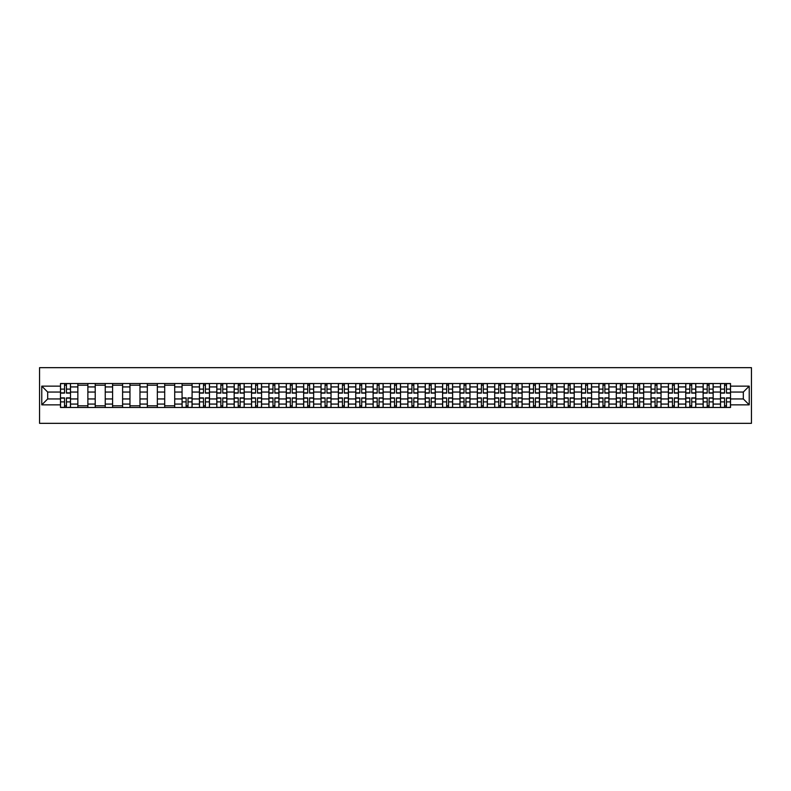 <?xml version="1.0" encoding="UTF-8"?>
<svg xmlns="http://www.w3.org/2000/svg" width="791" height="791" viewBox="0 0 791 791"><rect width="100%" height="100%" fill="white"/><g stroke="black" fill="none" stroke-linecap="round" stroke-linejoin="round"><path stroke-width="1.19" d="M39.55 423.333L751.45 423.333L751.45 367.667L39.55 367.667L39.55 423.333M77.854 407.474L77.854 386.928L70.498 386.928L70.498 407.474M70.498 386.928L70.498 383.526M77.854 386.928L77.854 383.526M87.87 383.526L87.87 407.474M95.217 407.474L95.217 383.526M105.243 383.526L105.243 407.474M112.589 407.474L112.589 383.526M122.605 383.526L122.605 407.474M129.961 407.474L129.961 383.526M139.977 383.526L139.977 407.474M147.324 407.474L147.324 383.526M157.35 383.526L157.35 407.474M164.696 407.474L164.696 383.526M174.712 383.526L174.712 407.474M182.068 407.474L182.068 383.526M192.084 383.526L192.084 407.474M199.431 407.474L199.431 383.526M209.457 383.526L209.457 407.474M216.803 407.474L216.803 383.526M226.819 383.526L226.819 407.474M234.166 407.474L234.166 383.526M244.192 383.526L244.192 407.474M251.538 407.474L251.538 383.526M261.564 383.526L261.564 407.474M268.91 407.474L268.91 383.526M278.926 383.526L278.926 407.474M286.273 407.474L286.273 383.526M296.299 383.526L296.299 407.474M303.645 407.474L303.645 383.526M313.661 383.526L313.661 407.474M321.017 407.474L321.017 383.526M331.034 383.526L331.034 407.474M338.38 407.474L338.38 383.526M348.406 383.526L348.406 407.474M355.752 407.474L355.752 383.526M365.768 383.526L365.768 407.474M373.125 407.474L373.125 383.526M383.141 383.526L383.141 407.474M390.487 407.474L390.487 383.526M400.513 383.526L400.513 407.474M407.859 407.474L407.859 383.526M417.875 383.526L417.875 407.474M425.232 407.474L425.232 383.526M435.248 383.526L435.248 407.474M442.594 407.474L442.594 383.526M452.62 383.526L452.62 407.474M459.966 407.474L459.966 383.526M469.983 383.526L469.983 407.474M477.339 407.474L477.339 383.526M487.355 383.526L487.355 407.474M494.701 407.474L494.701 383.526M504.727 383.526L504.727 407.474M512.074 407.474L512.074 383.526M522.09 383.526L522.09 407.474M529.436 407.474L529.436 383.526M539.462 383.526L539.462 407.474M546.808 407.474L546.808 383.526M556.834 383.526L556.834 407.474M564.181 407.474L564.181 383.526M574.197 383.526L574.197 407.474M581.543 407.474L581.543 383.526M591.569 383.526L591.569 407.474M598.916 407.474L598.916 383.526M608.932 383.526L608.932 407.474M616.288 407.474L616.288 383.526M626.304 383.526L626.304 407.474M633.65 407.474L633.65 383.526M643.676 383.526L643.676 407.474M651.023 407.474L651.023 383.526M661.039 383.526L661.039 407.474M668.395 407.474L668.395 383.526M678.411 383.526L678.411 407.474M685.757 407.474L685.757 383.526M695.783 383.526L695.783 407.474M703.13 407.474L703.13 383.526M713.146 383.526L713.146 407.474M720.502 407.474L720.502 383.526M720.502 398.951L713.146 398.951M703.13 398.951L695.783 398.951M685.757 398.951L678.411 398.951M668.395 398.951L661.039 398.951M651.023 398.951L643.676 398.951M633.65 398.951L626.304 398.951M616.288 398.951L608.932 398.951M598.916 398.951L591.569 398.951M581.543 398.951L574.197 398.951M564.181 398.951L556.834 398.951M546.808 398.951L539.462 398.951M529.436 398.951L522.09 398.951M512.074 398.951L504.727 398.951M494.701 398.951L487.355 398.951M477.339 398.951L469.983 398.951M459.966 398.951L452.62 398.951M442.594 398.951L435.248 398.951M425.232 398.951L417.875 398.951M407.859 398.951L400.513 398.951M390.487 398.951L383.141 398.951M373.125 398.951L365.768 398.951M355.752 398.951L348.406 398.951M338.38 398.951L331.034 398.951M321.017 398.951L313.661 398.951M303.645 398.951L296.299 398.951M286.273 398.951L278.926 398.951M268.91 398.951L261.564 398.951M251.538 398.951L244.192 398.951M234.166 398.951L226.819 398.951M216.803 398.951L209.457 398.951M199.431 398.951L192.084 398.951M182.068 398.951L174.712 398.951M164.696 398.951L157.35 398.951M147.324 398.951L139.977 398.951M129.961 398.951L122.605 398.951M112.589 398.951L105.243 398.951M95.217 398.951L87.87 398.951M77.854 398.951L70.498 398.951M720.502 392.049L713.146 392.049M703.13 392.049L695.783 392.049M685.757 392.049L678.411 392.049M668.395 392.049L661.039 392.049M651.023 392.049L643.676 392.049M633.65 392.049L626.304 392.049M616.288 392.049L608.932 392.049M598.916 392.049L591.569 392.049M581.543 392.049L574.197 392.049M564.181 392.049L556.834 392.049M546.808 392.049L539.462 392.049M529.436 392.049L522.09 392.049M512.074 392.049L504.727 392.049M494.701 392.049L487.355 392.049M477.339 392.049L469.983 392.049M459.966 392.049L452.62 392.049M442.594 392.049L435.248 392.049M425.232 392.049L417.875 392.049M407.859 392.049L400.513 392.049M390.487 392.049L383.141 392.049M373.125 392.049L365.768 392.049M355.752 392.049L348.406 392.049M338.38 392.049L331.034 392.049M321.017 392.049L313.661 392.049M303.645 392.049L296.299 392.049M286.273 392.049L278.926 392.049M268.91 392.049L261.564 392.049M251.538 392.049L244.192 392.049M234.166 392.049L226.819 392.049M216.803 392.049L209.457 392.049M199.431 392.049L192.084 392.049M182.068 392.049L174.712 392.049M164.696 392.049L157.35 392.049M147.324 392.049L139.977 392.049M129.961 392.049L122.605 392.049M112.589 392.049L105.243 392.049M95.217 392.049L87.87 392.049M77.854 392.049L70.498 392.049M47.678 398.951L60.482 398.951L60.482 392.049L47.678 392.049L47.678 398.951L41.775 404.854L41.775 386.146L60.482 386.146L60.482 392.049M730.518 392.049L730.518 398.951L743.322 398.951L743.322 392.049L730.518 392.049L730.518 383.526L60.482 383.526L60.482 386.146M730.518 386.146L749.225 386.146L749.225 404.854L730.518 404.854L730.518 398.951M60.482 398.951L60.482 407.474L730.518 407.474L730.518 404.854M60.482 404.854L41.775 404.854M66.434 405.803L64.546 405.803M64.546 385.197L66.434 385.197M87.87 405.803L77.854 405.803M77.854 385.197L87.87 385.197M105.243 405.803L95.217 405.803M95.217 385.197L105.243 385.197M122.605 405.803L112.589 405.803M112.589 385.197L122.605 385.197M139.977 405.803L129.961 405.803M129.961 385.197L139.977 385.197M157.35 405.803L147.324 405.803M147.324 385.197L157.35 385.197M174.712 405.803L164.696 405.803M164.696 385.197L174.712 385.197M188.021 405.803L186.132 405.803M182.068 385.197L192.084 385.197M205.393 405.803L203.495 405.803M203.495 385.197L205.393 385.197M222.755 405.803L220.867 405.803M220.867 385.197L222.755 385.197M240.128 405.803L238.229 405.803M238.229 385.197L240.128 385.197M257.5 405.803L255.602 405.803M255.602 385.197L257.5 385.197M274.863 405.803L272.974 405.803M272.974 385.197L274.863 385.197M292.235 405.803L290.337 405.803M290.337 385.197L292.235 385.197M309.597 405.803L307.709 405.803M307.709 385.197L309.597 385.197M326.97 405.803L325.081 405.803M325.081 385.197L326.97 385.197M344.342 405.803L342.444 405.803M342.444 385.197L344.342 385.197M361.705 405.803L359.816 405.803M359.816 385.197L361.705 385.197M379.077 405.803L377.188 405.803M377.188 385.197L379.077 385.197M396.449 405.803L394.551 405.803M394.551 385.197L396.449 385.197M413.812 405.803L411.923 405.803M411.923 385.197L413.812 385.197M431.184 405.803L429.295 405.803M429.295 385.197L431.184 385.197M448.556 405.803L446.658 405.803M446.658 385.197L448.556 385.197M465.919 405.803L464.03 405.803M464.03 385.197L465.919 385.197M483.291 405.803L481.403 405.803M481.403 385.197L483.291 385.197M500.663 405.803L498.765 405.803M498.765 385.197L500.663 385.197M518.026 405.803L516.137 405.803M516.137 385.197L518.026 385.197M535.398 405.803L533.5 405.803M533.5 385.197L535.398 385.197M552.771 405.803L550.872 405.803M550.872 385.197L552.771 385.197M570.133 405.803L568.245 405.803M568.245 385.197L570.133 385.197M587.505 405.803L585.607 405.803M585.607 385.197L587.505 385.197M604.868 405.803L602.979 405.803M602.979 385.197L604.868 385.197M622.24 405.803L620.352 405.803M620.352 385.197L622.24 385.197M639.612 405.803L637.714 405.803M637.714 385.197L639.612 385.197M656.975 405.803L655.086 405.803M655.086 385.197L656.975 385.197M674.347 405.803L672.459 405.803M672.459 385.197L674.347 385.197M691.72 405.803L689.821 405.803M689.821 385.197L691.72 385.197M709.082 405.803L707.194 405.803M707.194 385.197L709.082 385.197M726.454 405.803L724.566 405.803M724.566 385.197L726.454 385.197M41.775 386.146L47.678 392.049M743.322 398.951L749.225 404.854M743.322 392.049L749.225 386.146M66.434 393.107L66.434 383.645L70.448 383.645L70.448 393.107L66.434 393.107M64.546 385.088L66.434 385.088M62.875 383.645L60.541 383.645L60.541 393.107L64.546 393.107L64.546 383.645L68.105 383.645M64.546 397.893L64.546 407.355L60.541 407.355L60.541 397.893L64.546 397.893M66.434 405.912L64.546 405.912M68.105 407.355L70.448 407.355L70.448 397.893L66.434 397.893L66.434 407.355L62.875 407.355M205.393 393.107L205.393 383.645L209.397 383.645L209.397 393.107L205.393 393.107M203.495 385.088L205.393 385.088M201.824 383.645L199.49 383.645L199.49 393.107L203.495 393.107L203.495 383.645L207.064 383.645M222.755 393.107L222.755 383.645L226.77 383.645L226.77 393.107L222.755 393.107M220.867 385.088L222.755 385.088M219.196 383.645L216.853 383.645L216.853 393.107L220.867 393.107L220.867 383.645L224.426 383.645M240.128 393.107L240.128 383.645L244.132 383.645L244.132 393.107L240.128 393.107M238.229 385.088L240.128 385.088M236.568 383.645L234.225 383.645L234.225 393.107L238.229 393.107L238.229 383.645L241.799 383.645M257.5 393.107L257.5 383.645L261.505 383.645L261.505 393.107L257.5 393.107M255.602 385.088L257.5 385.088M253.931 383.645L251.597 383.645L251.597 393.107L255.602 393.107L255.602 383.645L259.161 383.645M274.863 393.107L274.863 383.645L278.877 383.645L278.877 393.107L274.863 393.107M272.974 385.088L274.863 385.088M271.303 383.645L268.96 383.645L268.96 393.107L272.974 393.107L272.974 383.645L276.534 383.645M292.235 393.107L292.235 383.645L296.239 383.645L296.239 393.107L292.235 393.107M290.337 385.088L292.235 385.088M288.666 383.645L286.332 383.645L286.332 393.107L290.337 393.107L290.337 383.645L293.906 383.645M309.597 393.107L309.597 383.645L313.612 383.645L313.612 393.107L309.597 393.107M307.709 385.088L309.597 385.088M306.038 383.645L303.704 383.645L303.704 393.107L307.709 393.107L307.709 383.645L311.268 383.645M326.97 393.107L326.97 383.645L330.984 383.645L330.984 393.107L326.97 393.107M325.081 385.088L326.97 385.088M323.41 383.645L321.067 383.645L321.067 393.107L325.081 393.107L325.081 383.645L328.641 383.645M344.342 393.107L344.342 383.645L348.347 383.645L348.347 393.107L344.342 393.107M342.444 385.088L344.342 385.088M340.773 383.645L338.439 383.645L338.439 393.107L342.444 393.107L342.444 383.645L346.013 383.645M361.705 393.107L361.705 383.645L365.719 383.645L365.719 393.107L361.705 393.107M359.816 385.088L361.705 385.088M358.145 383.645L355.812 383.645L355.812 393.107L359.816 393.107L359.816 383.645L363.376 383.645M379.077 393.107L379.077 383.645L383.081 383.645L383.081 393.107L379.077 393.107M377.188 385.088L379.077 385.088M375.517 383.645L373.174 383.645L373.174 393.107L377.188 393.107L377.188 383.645L380.748 383.645M396.449 393.107L396.449 383.645L400.454 383.645L400.454 393.107L396.449 393.107M394.551 385.088L396.449 385.088M392.88 383.645L390.546 383.645L390.546 393.107L394.551 393.107L394.551 383.645L398.12 383.645M413.812 393.107L413.812 383.645L417.826 383.645L417.826 393.107L413.812 393.107M411.923 385.088L413.812 385.088M410.252 383.645L407.919 383.645L407.919 393.107L411.923 393.107L411.923 383.645L415.483 383.645M431.184 393.107L431.184 383.645L435.188 383.645L435.188 393.107L431.184 393.107M429.295 385.088L431.184 385.088M427.624 383.645L425.281 383.645L425.281 393.107L429.295 393.107L429.295 383.645L432.855 383.645M448.556 393.107L448.556 383.645L452.561 383.645L452.561 393.107L448.556 393.107M446.658 385.088L448.556 385.088M444.987 383.645L442.653 383.645L442.653 393.107L446.658 393.107L446.658 383.645L450.227 383.645M465.919 393.107L465.919 383.645L469.933 383.645L469.933 393.107L465.919 393.107M464.03 385.088L465.919 385.088M462.359 383.645L460.016 383.645L460.016 393.107L464.03 393.107L464.03 383.645L467.59 383.645M483.291 393.107L483.291 383.645L487.296 383.645L487.296 393.107L483.291 393.107M481.403 385.088L483.291 385.088M479.732 383.645L477.388 383.645L477.388 393.107L481.403 393.107L481.403 383.645L484.962 383.645M500.663 393.107L500.663 383.645L504.668 383.645L504.668 393.107L500.663 393.107M498.765 385.088L500.663 385.088M497.094 383.645L494.761 383.645L494.761 393.107L498.765 393.107L498.765 383.645L502.334 383.645M518.026 393.107L518.026 383.645L522.04 383.645L522.04 393.107L518.026 393.107M516.137 385.088L518.026 385.088M514.466 383.645L512.123 383.645L512.123 393.107L516.137 393.107L516.137 383.645L519.697 383.645M535.398 393.107L535.398 383.645L539.403 383.645L539.403 393.107L535.398 393.107M533.5 385.088L535.398 385.088M531.839 383.645L529.495 383.645L529.495 393.107L533.5 393.107L533.5 383.645L537.069 383.645M552.771 393.107L552.771 383.645L556.775 383.645L556.775 393.107L552.771 393.107M550.872 385.088L552.771 385.088M549.201 383.645L546.868 383.645L546.868 393.107L550.872 393.107L550.872 383.645L554.432 383.645M570.133 393.107L570.133 383.645L574.147 383.645L574.147 393.107L570.133 393.107M568.245 385.088L570.133 385.088M566.574 383.645L564.23 383.645L564.23 393.107L568.245 393.107L568.245 383.645L571.804 383.645M587.505 393.107L587.505 383.645L591.51 383.645L591.51 393.107L587.505 393.107M585.607 385.088L587.505 385.088M583.936 383.645L581.603 383.645L581.603 393.107L585.607 393.107L585.607 383.645L589.176 383.645M604.868 393.107L604.868 383.645L608.882 383.645L608.882 393.107L604.868 393.107M602.979 385.088L604.868 385.088M601.308 383.645L598.975 383.645L598.975 393.107L602.979 393.107L602.979 383.645L606.539 383.645M622.24 393.107L622.24 383.645L626.254 383.645L626.254 393.107L622.24 393.107M620.352 385.088L622.24 385.088M618.681 383.645L616.337 383.645L616.337 393.107L620.352 393.107L620.352 383.645L623.911 383.645M639.612 393.107L639.612 383.645L643.617 383.645L643.617 393.107L639.612 393.107M637.714 385.088L639.612 385.088M636.043 383.645L633.71 383.645L633.71 393.107L637.714 393.107L637.714 383.645L641.283 383.645M656.975 393.107L656.975 383.645L660.989 383.645L660.989 393.107L656.975 393.107M655.086 385.088L656.975 385.088M653.415 383.645L651.082 383.645L651.082 393.107L655.086 393.107L655.086 383.645L658.646 383.645M674.347 393.107L674.347 383.645L678.352 383.645L678.352 393.107L674.347 393.107M672.459 385.088L674.347 385.088M670.788 383.645L668.444 383.645L668.444 393.107L672.459 393.107L672.459 383.645L676.018 383.645M186.132 397.893L186.132 407.355L182.118 407.355L182.118 397.893L186.132 397.893M188.021 405.912L186.132 405.912M189.692 407.355L192.025 407.355L192.025 397.893L188.021 397.893L188.021 407.355L184.461 407.355M203.495 397.893L203.495 407.355L199.49 407.355L199.49 397.893L203.495 397.893M205.393 405.912L203.495 405.912M207.064 407.355L209.397 407.355L209.397 397.893L205.393 397.893L205.393 407.355L201.824 407.355M220.867 397.893L220.867 407.355L216.853 407.355L216.853 397.893L220.867 397.893M222.755 405.912L220.867 405.912M224.426 407.355L226.77 407.355L226.77 397.893L222.755 397.893L222.755 407.355L219.196 407.355M238.229 397.893L238.229 407.355L234.225 407.355L234.225 397.893L238.229 397.893M240.128 405.912L238.229 405.912M241.799 407.355L244.132 407.355L244.132 397.893L240.128 397.893L240.128 407.355L236.568 407.355M255.602 397.893L255.602 407.355L251.597 407.355L251.597 397.893L255.602 397.893M257.5 405.912L255.602 405.912M259.161 407.355L261.505 407.355L261.505 397.893L257.5 397.893L257.5 407.355L253.931 407.355M272.974 397.893L272.974 407.355L268.96 407.355L268.96 397.893L272.974 397.893M274.863 405.912L272.974 405.912M276.534 407.355L278.877 407.355L278.877 397.893L274.863 397.893L274.863 407.355L271.303 407.355M290.337 397.893L290.337 407.355L286.332 407.355L286.332 397.893L290.337 397.893M292.235 405.912L290.337 405.912M293.906 407.355L296.239 407.355L296.239 397.893L292.235 397.893L292.235 407.355L288.666 407.355M307.709 397.893L307.709 407.355L303.704 407.355L303.704 397.893L307.709 397.893M309.597 405.912L307.709 405.912M311.268 407.355L313.612 407.355L313.612 397.893L309.597 397.893L309.597 407.355L306.038 407.355M325.081 397.893L325.081 407.355L321.067 407.355L321.067 397.893L325.081 397.893M326.97 405.912L325.081 405.912M328.641 407.355L330.984 407.355L330.984 397.893L326.97 397.893L326.97 407.355L323.41 407.355M342.444 397.893L342.444 407.355L338.439 407.355L338.439 397.893L342.444 397.893M344.342 405.912L342.444 405.912M346.013 407.355L348.347 407.355L348.347 397.893L344.342 397.893L344.342 407.355L340.773 407.355M359.816 397.893L359.816 407.355L355.812 407.355L355.812 397.893L359.816 397.893M361.705 405.912L359.816 405.912M363.376 407.355L365.719 407.355L365.719 397.893L361.705 397.893L361.705 407.355L358.145 407.355M377.188 397.893L377.188 407.355L373.174 407.355L373.174 397.893L377.188 397.893M379.077 405.912L377.188 405.912M380.748 407.355L383.081 407.355L383.081 397.893L379.077 397.893L379.077 407.355L375.517 407.355M394.551 397.893L394.551 407.355L390.546 407.355L390.546 397.893L394.551 397.893M396.449 405.912L394.551 405.912M398.12 407.355L400.454 407.355L400.454 397.893L396.449 397.893L396.449 407.355L392.88 407.355M411.923 397.893L411.923 407.355L407.919 407.355L407.919 397.893L411.923 397.893M413.812 405.912L411.923 405.912M415.483 407.355L417.826 407.355L417.826 397.893L413.812 397.893L413.812 407.355L410.252 407.355M429.295 397.893L429.295 407.355L425.281 407.355L425.281 397.893L429.295 397.893M431.184 405.912L429.295 405.912M432.855 407.355L435.188 407.355L435.188 397.893L431.184 397.893L431.184 407.355L427.624 407.355M446.658 397.893L446.658 407.355L442.653 407.355L442.653 397.893L446.658 397.893M448.556 405.912L446.658 405.912M450.227 407.355L452.561 407.355L452.561 397.893L448.556 397.893L448.556 407.355L444.987 407.355M464.03 397.893L464.03 407.355L460.016 407.355L460.016 397.893L464.03 397.893M465.919 405.912L464.03 405.912M467.59 407.355L469.933 407.355L469.933 397.893L465.919 397.893L465.919 407.355L462.359 407.355M481.403 397.893L481.403 407.355L477.388 407.355L477.388 397.893L481.403 397.893M483.291 405.912L481.403 405.912M484.962 407.355L487.296 407.355L487.296 397.893L483.291 397.893L483.291 407.355L479.732 407.355M498.765 397.893L498.765 407.355L494.761 407.355L494.761 397.893L498.765 397.893M500.663 405.912L498.765 405.912M502.334 407.355L504.668 407.355L504.668 397.893L500.663 397.893L500.663 407.355L497.094 407.355M516.137 397.893L516.137 407.355L512.123 407.355L512.123 397.893L516.137 397.893M518.026 405.912L516.137 405.912M519.697 407.355L522.04 407.355L522.04 397.893L518.026 397.893L518.026 407.355L514.466 407.355M533.5 397.893L533.5 407.355L529.495 407.355L529.495 397.893L533.5 397.893M535.398 405.912L533.5 405.912M537.069 407.355L539.403 407.355L539.403 397.893L535.398 397.893L535.398 407.355L531.839 407.355M550.872 397.893L550.872 407.355L546.868 407.355L546.868 397.893L550.872 397.893M552.771 405.912L550.872 405.912M554.432 407.355L556.775 407.355L556.775 397.893L552.771 397.893L552.771 407.355L549.201 407.355M568.245 397.893L568.245 407.355L564.23 407.355L564.23 397.893L568.245 397.893M570.133 405.912L568.245 405.912M571.804 407.355L574.147 407.355L574.147 397.893L570.133 397.893L570.133 407.355L566.574 407.355M585.607 397.893L585.607 407.355L581.603 407.355L581.603 397.893L585.607 397.893M587.505 405.912L585.607 405.912M589.176 407.355L591.51 407.355L591.51 397.893L587.505 397.893L587.505 407.355L583.936 407.355M602.979 397.893L602.979 407.355L598.975 407.355L598.975 397.893L602.979 397.893M604.868 405.912L602.979 405.912M606.539 407.355L608.882 407.355L608.882 397.893L604.868 397.893L604.868 407.355L601.308 407.355M620.352 397.893L620.352 407.355L616.337 407.355L616.337 397.893L620.352 397.893M622.24 405.912L620.352 405.912M623.911 407.355L626.254 407.355L626.254 397.893L622.24 397.893L622.24 407.355L618.681 407.355M637.714 397.893L637.714 407.355L633.71 407.355L633.71 397.893L637.714 397.893M639.612 405.912L637.714 405.912M641.283 407.355L643.617 407.355L643.617 397.893L639.612 397.893L639.612 407.355L636.043 407.355M655.086 397.893L655.086 407.355L651.082 407.355L651.082 397.893L655.086 397.893M656.975 405.912L655.086 405.912M658.646 407.355L660.989 407.355L660.989 397.893L656.975 397.893L656.975 407.355L653.415 407.355M672.459 397.893L672.459 407.355L668.444 407.355L668.444 397.893L672.459 397.893M674.347 405.912L672.459 405.912M676.018 407.355L678.352 407.355L678.352 397.893L674.347 397.893L674.347 407.355L670.788 407.355M691.72 393.107L691.72 383.645L695.724 383.645L695.724 393.107L691.72 393.107M689.821 385.088L691.72 385.088M688.15 383.645L685.817 383.645L685.817 393.107L689.821 393.107L689.821 383.645L693.391 383.645M689.821 397.893L689.821 407.355L685.817 407.355L685.817 397.893L689.821 397.893M691.72 405.912L689.821 405.912M693.391 407.355L695.724 407.355L695.724 397.893L691.72 397.893L691.72 407.355L688.15 407.355M709.082 393.107L709.082 383.645L713.096 383.645L713.096 393.107L709.082 393.107M707.194 385.088L709.082 385.088M705.523 383.645L703.189 383.645L703.189 393.107L707.194 393.107L707.194 383.645L710.753 383.645M707.194 397.893L707.194 407.355L703.189 407.355L703.189 397.893L707.194 397.893M709.082 405.912L707.194 405.912M710.753 407.355L713.096 407.355L713.096 397.893L709.082 397.893L709.082 407.355L705.523 407.355M726.454 393.107L726.454 383.645L730.459 383.645L730.459 393.107L726.454 393.107M724.566 385.088L726.454 385.088M722.895 383.645L720.552 383.645L720.552 393.107L724.566 393.107L724.566 383.645L728.125 383.645M724.566 397.893L724.566 407.355L720.552 407.355L720.552 397.893L724.566 397.893M726.454 405.912L724.566 405.912M728.125 407.355L730.459 407.355L730.459 397.893L726.454 397.893L726.454 407.355L722.895 407.355M703.13 386.928L695.783 386.928M685.757 386.928L678.411 386.928M668.395 386.928L661.039 386.928M651.023 386.928L643.676 386.928M633.65 386.928L626.304 386.928M616.288 386.928L608.932 386.928M598.916 386.928L591.569 386.928M581.543 386.928L574.197 386.928M564.181 386.928L556.834 386.928M546.808 386.928L539.462 386.928M529.436 386.928L522.09 386.928M512.074 386.928L504.727 386.928M494.701 386.928L487.355 386.928M477.339 386.928L469.983 386.928M459.966 386.928L452.62 386.928M442.594 386.928L435.248 386.928M425.232 386.928L417.875 386.928M407.859 386.928L400.513 386.928M390.487 386.928L383.141 386.928M373.125 386.928L365.768 386.928M355.752 386.928L348.406 386.928M338.38 386.928L331.034 386.928M321.017 386.928L313.661 386.928M303.645 386.928L296.299 386.928M286.273 386.928L278.926 386.928M268.91 386.928L261.564 386.928M251.538 386.928L244.192 386.928M234.166 386.928L226.819 386.928M216.803 386.928L209.457 386.928M199.431 386.928L192.084 386.928M182.068 386.928L174.712 386.928M164.696 386.928L157.35 386.928M147.324 386.928L139.977 386.928M129.961 386.928L122.605 386.928M112.589 386.928L105.243 386.928M95.217 386.928L87.87 386.928M720.502 386.928L713.146 386.928M703.13 404.072L695.783 404.072M685.757 404.072L678.411 404.072M668.395 404.072L661.039 404.072M651.023 404.072L643.676 404.072M633.65 404.072L626.304 404.072M616.288 404.072L608.932 404.072M598.916 404.072L591.569 404.072M581.543 404.072L574.197 404.072M564.181 404.072L556.834 404.072M546.808 404.072L539.462 404.072M529.436 404.072L522.09 404.072M512.074 404.072L504.727 404.072M494.701 404.072L487.355 404.072M477.339 404.072L469.983 404.072M459.966 404.072L452.62 404.072M442.594 404.072L435.248 404.072M425.232 404.072L417.875 404.072M407.859 404.072L400.513 404.072M390.487 404.072L383.141 404.072M373.125 404.072L365.768 404.072M355.752 404.072L348.406 404.072M338.38 404.072L331.034 404.072M321.017 404.072L313.661 404.072M303.645 404.072L296.299 404.072M286.273 404.072L278.926 404.072M268.91 404.072L261.564 404.072M251.538 404.072L244.192 404.072M234.166 404.072L226.819 404.072M216.803 404.072L209.457 404.072M199.431 404.072L192.084 404.072M182.068 404.072L174.712 404.072M164.696 404.072L157.35 404.072M147.324 404.072L139.977 404.072M129.961 404.072L122.605 404.072M112.589 404.072L105.243 404.072M95.217 404.072L87.87 404.072M77.854 404.072L70.498 404.072M720.502 404.072L713.146 404.072M66.434 392.87L70.448 392.87M66.434 389.113L70.448 389.113M60.541 392.87L64.546 392.87M60.541 389.113L64.546 389.113M64.546 398.13L60.541 398.13M64.546 401.887L60.541 401.887M70.448 398.13L66.434 398.13M70.448 401.887L66.434 401.887M205.393 392.87L209.397 392.87M205.393 389.113L209.397 389.113M199.49 392.87L203.495 392.87M199.49 389.113L203.495 389.113M222.755 392.87L226.77 392.87M222.755 389.113L226.77 389.113M216.853 392.87L220.867 392.87M216.853 389.113L220.867 389.113M240.128 392.87L244.132 392.87M240.128 389.113L244.132 389.113M234.225 392.87L238.229 392.87M234.225 389.113L238.229 389.113M257.5 392.87L261.505 392.87M257.5 389.113L261.505 389.113M251.597 392.87L255.602 392.87M251.597 389.113L255.602 389.113M274.863 392.87L278.877 392.87M274.863 389.113L278.877 389.113M268.96 392.87L272.974 392.87M268.96 389.113L272.974 389.113M292.235 392.87L296.239 392.87M292.235 389.113L296.239 389.113M286.332 392.87L290.337 392.87M286.332 389.113L290.337 389.113M309.597 392.87L313.612 392.87M309.597 389.113L313.612 389.113M303.704 392.87L307.709 392.87M303.704 389.113L307.709 389.113M326.97 392.87L330.984 392.87M326.97 389.113L330.984 389.113M321.067 392.87L325.081 392.87M321.067 389.113L325.081 389.113M344.342 392.87L348.347 392.87M344.342 389.113L348.347 389.113M338.439 392.87L342.444 392.87M338.439 389.113L342.444 389.113M361.705 392.87L365.719 392.87M361.705 389.113L365.719 389.113M355.812 392.87L359.816 392.87M355.812 389.113L359.816 389.113M379.077 392.87L383.081 392.87M379.077 389.113L383.081 389.113M373.174 392.87L377.188 392.87M373.174 389.113L377.188 389.113M396.449 392.87L400.454 392.87M396.449 389.113L400.454 389.113M390.546 392.87L394.551 392.87M390.546 389.113L394.551 389.113M413.812 392.87L417.826 392.87M413.812 389.113L417.826 389.113M407.919 392.87L411.923 392.87M407.919 389.113L411.923 389.113M431.184 392.87L435.188 392.87M431.184 389.113L435.188 389.113M425.281 392.87L429.295 392.87M425.281 389.113L429.295 389.113M448.556 392.87L452.561 392.87M448.556 389.113L452.561 389.113M442.653 392.87L446.658 392.87M442.653 389.113L446.658 389.113M465.919 392.87L469.933 392.87M465.919 389.113L469.933 389.113M460.016 392.87L464.03 392.87M460.016 389.113L464.03 389.113M483.291 392.87L487.296 392.87M483.291 389.113L487.296 389.113M477.388 392.87L481.403 392.87M477.388 389.113L481.403 389.113M500.663 392.87L504.668 392.87M500.663 389.113L504.668 389.113M494.761 392.87L498.765 392.87M494.761 389.113L498.765 389.113M518.026 392.87L522.04 392.87M518.026 389.113L522.04 389.113M512.123 392.87L516.137 392.87M512.123 389.113L516.137 389.113M535.398 392.87L539.403 392.87M535.398 389.113L539.403 389.113M529.495 392.87L533.5 392.87M529.495 389.113L533.5 389.113M552.771 392.87L556.775 392.87M552.771 389.113L556.775 389.113M546.868 392.87L550.872 392.87M546.868 389.113L550.872 389.113M570.133 392.87L574.147 392.87M570.133 389.113L574.147 389.113M564.23 392.87L568.245 392.87M564.23 389.113L568.245 389.113M587.505 392.87L591.51 392.87M587.505 389.113L591.51 389.113M581.603 392.87L585.607 392.87M581.603 389.113L585.607 389.113M604.868 392.87L608.882 392.87M604.868 389.113L608.882 389.113M598.975 392.87L602.979 392.87M598.975 389.113L602.979 389.113M622.24 392.87L626.254 392.87M622.24 389.113L626.254 389.113M616.337 392.87L620.352 392.87M616.337 389.113L620.352 389.113M639.612 392.87L643.617 392.87M639.612 389.113L643.617 389.113M633.71 392.87L637.714 392.87M633.71 389.113L637.714 389.113M656.975 392.87L660.989 392.87M656.975 389.113L660.989 389.113M651.082 392.87L655.086 392.87M651.082 389.113L655.086 389.113M674.347 392.87L678.352 392.87M674.347 389.113L678.352 389.113M668.444 392.87L672.459 392.87M668.444 389.113L672.459 389.113M186.132 398.13L182.118 398.13M186.132 401.887L182.118 401.887M192.025 398.13L188.021 398.13M192.025 401.887L188.021 401.887M203.495 398.13L199.49 398.13M203.495 401.887L199.49 401.887M209.397 398.13L205.393 398.13M209.397 401.887L205.393 401.887M220.867 398.13L216.853 398.13M220.867 401.887L216.853 401.887M226.77 398.13L222.755 398.13M226.77 401.887L222.755 401.887M238.229 398.13L234.225 398.13M238.229 401.887L234.225 401.887M244.132 398.13L240.128 398.13M244.132 401.887L240.128 401.887M255.602 398.13L251.597 398.13M255.602 401.887L251.597 401.887M261.505 398.13L257.5 398.13M261.505 401.887L257.5 401.887M272.974 398.13L268.96 398.13M272.974 401.887L268.96 401.887M278.877 398.13L274.863 398.13M278.877 401.887L274.863 401.887M290.337 398.13L286.332 398.13M290.337 401.887L286.332 401.887M296.239 398.13L292.235 398.13M296.239 401.887L292.235 401.887M307.709 398.13L303.704 398.13M307.709 401.887L303.704 401.887M313.612 398.13L309.597 398.13M313.612 401.887L309.597 401.887M325.081 398.13L321.067 398.13M325.081 401.887L321.067 401.887M330.984 398.13L326.97 398.13M330.984 401.887L326.97 401.887M342.444 398.13L338.439 398.13M342.444 401.887L338.439 401.887M348.347 398.13L344.342 398.13M348.347 401.887L344.342 401.887M359.816 398.13L355.812 398.13M359.816 401.887L355.812 401.887M365.719 398.13L361.705 398.13M365.719 401.887L361.705 401.887M377.188 398.13L373.174 398.13M377.188 401.887L373.174 401.887M383.081 398.13L379.077 398.13M383.081 401.887L379.077 401.887M394.551 398.13L390.546 398.13M394.551 401.887L390.546 401.887M400.454 398.13L396.449 398.13M400.454 401.887L396.449 401.887M411.923 398.13L407.919 398.13M411.923 401.887L407.919 401.887M417.826 398.13L413.812 398.13M417.826 401.887L413.812 401.887M429.295 398.13L425.281 398.13M429.295 401.887L425.281 401.887M435.188 398.13L431.184 398.13M435.188 401.887L431.184 401.887M446.658 398.13L442.653 398.13M446.658 401.887L442.653 401.887M452.561 398.13L448.556 398.13M452.561 401.887L448.556 401.887M464.03 398.13L460.016 398.13M464.03 401.887L460.016 401.887M469.933 398.13L465.919 398.13M469.933 401.887L465.919 401.887M481.403 398.13L477.388 398.13M481.403 401.887L477.388 401.887M487.296 398.13L483.291 398.13M487.296 401.887L483.291 401.887M498.765 398.13L494.761 398.13M498.765 401.887L494.761 401.887M504.668 398.13L500.663 398.13M504.668 401.887L500.663 401.887M516.137 398.13L512.123 398.13M516.137 401.887L512.123 401.887M522.04 398.13L518.026 398.13M522.04 401.887L518.026 401.887M533.5 398.13L529.495 398.13M533.5 401.887L529.495 401.887M539.403 398.13L535.398 398.13M539.403 401.887L535.398 401.887M550.872 398.13L546.868 398.13M550.872 401.887L546.868 401.887M556.775 398.13L552.771 398.13M556.775 401.887L552.771 401.887M568.245 398.13L564.23 398.13M568.245 401.887L564.23 401.887M574.147 398.13L570.133 398.13M574.147 401.887L570.133 401.887M585.607 398.13L581.603 398.13M585.607 401.887L581.603 401.887M591.51 398.13L587.505 398.13M591.51 401.887L587.505 401.887M602.979 398.13L598.975 398.13M602.979 401.887L598.975 401.887M608.882 398.13L604.868 398.13M608.882 401.887L604.868 401.887M620.352 398.13L616.337 398.13M620.352 401.887L616.337 401.887M626.254 398.13L622.24 398.13M626.254 401.887L622.24 401.887M637.714 398.13L633.71 398.13M637.714 401.887L633.71 401.887M643.617 398.13L639.612 398.13M643.617 401.887L639.612 401.887M655.086 398.13L651.082 398.13M655.086 401.887L651.082 401.887M660.989 398.13L656.975 398.13M660.989 401.887L656.975 401.887M672.459 398.13L668.444 398.13M672.459 401.887L668.444 401.887M678.352 398.13L674.347 398.13M678.352 401.887L674.347 401.887M691.72 392.87L695.724 392.87M691.72 389.113L695.724 389.113M685.817 392.87L689.821 392.87M685.817 389.113L689.821 389.113M689.821 398.13L685.817 398.13M689.821 401.887L685.817 401.887M695.724 398.13L691.72 398.13M695.724 401.887L691.72 401.887M709.082 392.87L713.096 392.87M709.082 389.113L713.096 389.113M703.189 392.87L707.194 392.87M703.189 389.113L707.194 389.113M707.194 398.13L703.189 398.13M707.194 401.887L703.189 401.887M713.096 398.13L709.082 398.13M713.096 401.887L709.082 401.887M726.454 392.87L730.459 392.87M726.454 389.113L730.459 389.113M720.552 392.87L724.566 392.87M720.552 389.113L724.566 389.113M724.566 398.13L720.552 398.13M724.566 401.887L720.552 401.887M730.459 398.13L726.454 398.13M730.459 401.887L726.454 401.887"/></g></svg>
